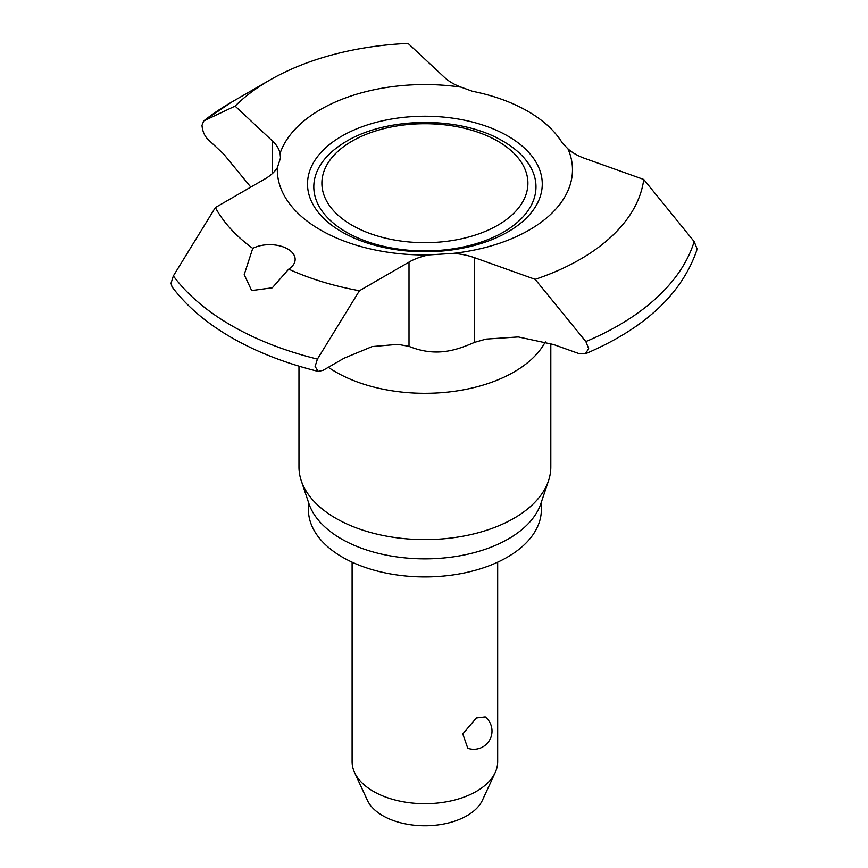 <?xml version="1.0" encoding="UTF-8"?>
<svg xmlns="http://www.w3.org/2000/svg" width="868" height="868" viewBox="0 0 868 868"><rect width="100%" height="100%" fill="white"/><g stroke="black" fill="none" stroke-linecap="round" stroke-linejoin="round"><path stroke-width="1.3" d="M250.798 187.097L223.64 154.027L207.908 139.347C204.414 135.733 202.439 131.057 201.994 125.339L203.72 120.945L235.087 106.102L272.552 141.072A53.176 30.706 180 0 1 280.082 153.321L280.505 157.965L277.359 167.643A53.176 30.706 180 0 1 264.935 178.938L215.362 207.55A219.517 126.739 0 0 0 252.74 248.389A25.476 14.713 180 0 1 287.688 248.975A25.476 14.713 180 0 1 295.153 259.38A25.476 14.713 180 0 1 288.708 269.156L272.313 287.785L251.666 290.574L244.201 274.646L252.74 248.389M453.367 253.369A53.176 30.706 180 0 1 474.59 257.709L535.155 279.344L585.846 341.569L588.645 348.567L585.379 353.797L579.075 353.645L553.654 344.563L518.315 336.936L485.993 339.106L474.59 342.361C457.089 349.804 436.897 357.616 409.002 346.365L397.935 344.357L372.188 346.571L344.119 358.191L323.037 370.354L318.198 371.396L315.106 366.448L317.417 359.102L359.439 290.726L409.002 262.114A53.176 30.706 180 0 1 428.553 254.942L453.367 253.369A147.582 85.205 0 0 0 567.965 148.851L562.486 143.263A145.574 84.044 0 0 0 527.831 111.278A145.574 84.044 0 0 0 472.431 91.27L461.114 87.158A53.176 30.706 180 0 1 444.568 77.458L408.069 43.4A219.517 126.739 0 0 0 269.677 80.149A219.517 126.739 0 0 0 235.087 106.102M585.379 353.797C644.392 328.657 681.499 294.241 696.678 250.581L696.971 248.595L694.183 241.597L643.763 179.47L584.772 158.399A53.176 30.706 180 0 1 567.965 148.851M215.362 207.55L173.35 275.926L171.029 283.261L172.038 286.831C186.544 306.144 206.356 323.048 231.474 337.554C256.776 352.093 285.68 363.377 318.198 371.396M503.44 141.441A111.093 64.134 180 0 1 508.377 144.489A111.093 64.134 180 0 1 500.847 233.601A111.093 64.134 180 0 1 346.343 232.147A111.093 64.134 180 0 1 341.406 144.489C382.506 116.399 459.378 115.021 503.19 141.289L508.377 144.489M298.972 366.155L298.972 466.908A125.914 72.695 0 0 0 301.25 480.688A125.914 72.695 0 0 0 335.851 518.315A125.914 72.695 0 0 0 461.787 536.413A125.914 72.695 0 0 0 548.533 480.688A125.914 72.695 0 0 0 550.811 466.908L550.811 343.576M352.104 562.182L352.104 761.681A72.782 42.022 0 0 0 354.556 772.498A72.782 42.022 0 0 0 373.424 791.388A72.782 42.022 0 0 0 443.787 802.26A72.782 42.022 0 0 0 495.227 772.498A72.782 42.022 0 0 0 497.679 761.681L497.679 562.182M354.556 772.498L367.359 800.242A59.545 34.373 0 0 0 382.788 815.703A59.545 34.373 0 0 0 440.347 824.589A59.545 34.373 0 0 0 482.424 800.242L495.227 772.498M277.359 167.643A147.582 85.205 0 0 0 320.531 230.009A147.582 85.205 0 0 0 428.553 254.942M301.25 480.688L308.91 503.603A118.113 68.192 0 0 0 341.374 538.898A118.113 68.192 0 0 0 459.508 555.878A118.113 68.192 0 0 0 540.872 503.603L548.533 480.688M308.433 502.171L308.433 509.7A116.453 67.237 0 0 0 342.545 557.245A116.453 67.237 0 0 0 469.458 571.817A116.453 67.237 0 0 0 541.35 509.7L541.35 502.171M476.358 717.999L485.223 716.914A18.195 18.195 0 0 1 467.776 748.249L462.785 733.916L476.358 717.999M288.708 269.156A219.517 126.739 0 0 0 359.439 290.726M203.362 121.173L203.72 120.945A273.539 157.922 0 0 1 231.463 102.207L203.362 121.173M461.114 87.158A147.582 85.205 0 0 0 280.082 153.321M535.155 279.344A219.517 126.739 0 0 0 643.763 179.47M341.894 231.919A117.375 67.769 0 0 0 507.889 231.919A117.375 67.769 0 0 0 507.889 136.081A117.375 67.769 0 0 0 341.894 136.081A117.375 67.769 0 0 0 341.894 231.919M328.332 367.294A125.914 72.695 0 0 0 335.851 372.036A125.914 72.695 0 0 0 545.321 341.862M173.35 275.926A273.539 157.922 0 0 0 231.474 325.543A273.539 157.922 0 0 0 317.417 359.102M352.05 225.257A103.021 59.48 0 0 0 497.733 225.257A103.021 59.48 0 0 0 497.733 141.148A103.021 59.48 0 0 0 352.05 141.148A103.021 59.48 0 0 0 352.05 225.257M272.552 141.072L272.552 173.372M409.002 262.114L409.002 346.365M474.59 257.709L474.59 342.361M585.846 341.569A273.539 157.922 0 0 0 694.183 241.597M269.677 80.149L231.463 102.207"/></g></svg>
